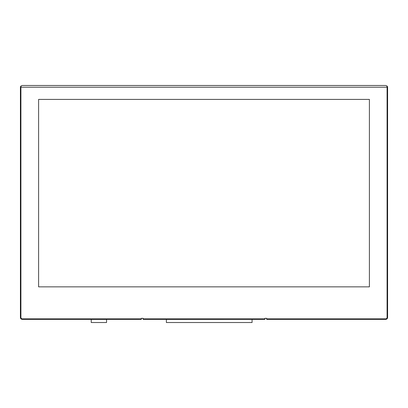 <?xml version="1.0" encoding="UTF-8"?>
<svg xmlns="http://www.w3.org/2000/svg" width="408" height="408" viewBox="0 0 408 408"><rect width="100%" height="100%" fill="white"/><g stroke="black" fill="none" stroke-linecap="round" stroke-linejoin="round"><path stroke-width="0.61" d="M21.027 85.971A1.913 1.913 0 0 0 20.4 87.388L20.92 87.388A1.392 1.392 0 0 1 20.935 87.215L21.027 85.971L22.312 85.476L385.688 85.476L386.973 85.971L387.065 87.215A1.392 1.392 0 0 1 387.08 87.388L387.08 317.455A1.392 1.392 0 0 1 385.688 318.847L266.648 318.847L266.648 319.367L385.688 319.367A1.913 1.913 0 0 0 387.6 317.455L387.6 87.388A1.913 1.913 0 0 0 386.973 85.971A1.913 1.913 0 0 1 387.6 87.388L387.08 87.388M38.602 286.855L38.602 99.404L369.398 99.404L369.398 286.855L38.602 286.855M20.4 87.388L20.4 317.455A1.913 1.913 0 0 0 22.312 319.367L141.352 319.367L141.352 318.322L143.091 318.322L143.091 319.367L264.909 319.367L264.909 318.322L266.648 318.322L266.648 318.847M252.067 319.393L252.067 322.524L166.377 322.524L166.377 319.367L252.067 319.367L166.377 319.393M106.544 319.393L91.229 319.367L91.229 322.524L106.544 322.524L106.544 319.393L91.229 319.393M20.935 87.215L387.065 87.215M385.688 319.367L385.688 318.847M387.6 317.455L387.08 317.455M20.4 317.455L20.92 317.455L20.92 87.388M22.312 319.367L22.312 318.847A1.392 1.392 0 0 1 20.92 317.455M141.352 318.847L22.312 318.847M264.909 318.847L143.091 318.847"/></g></svg>

